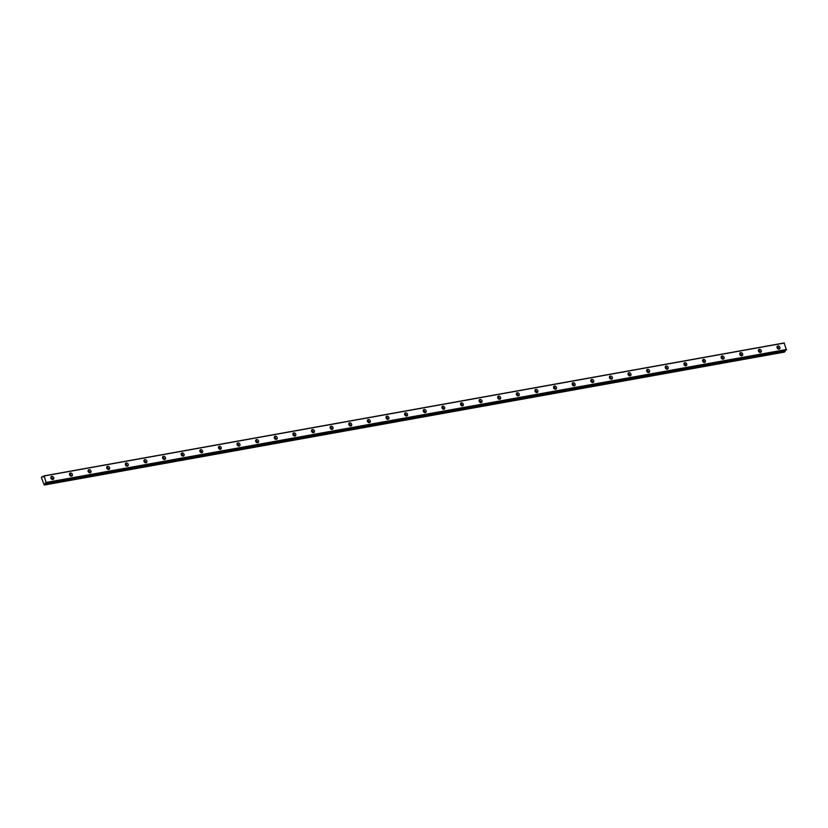 <?xml version="1.0" encoding="UTF-8"?>
<svg xmlns="http://www.w3.org/2000/svg" width="828" height="828" viewBox="0 0 828 828"><rect width="100%" height="100%" fill="white"/><g stroke="black" fill="none" stroke-linecap="round" stroke-linejoin="round"><path stroke-width="1.24" d="M46.213 482.796L44.07 475.883L784.188 342.958L786.331 349.882L46.161 482.786A0.921 0.517 -100.2 0 0 45.385 483.376L785.503 350.461L45.385 483.376M51.771 476.348A1.718 1.366 52.6 0 0 52.889 479.505A1.718 1.366 52.6 0 0 51.771 476.348M777.927 345.938A1.718 1.366 52.6 0 0 779.044 349.095A1.718 1.366 52.6 0 0 777.927 345.938M759.307 349.281A1.718 1.366 52.6 0 0 760.425 352.438A1.718 1.366 52.6 0 0 759.307 349.281M740.687 352.624A1.718 1.366 52.6 0 0 741.805 355.781A1.718 1.366 52.6 0 0 740.687 352.624M722.068 355.968A1.718 1.366 52.6 0 0 723.186 359.124A1.718 1.366 52.6 0 0 722.068 355.968M703.448 359.321A1.718 1.366 52.6 0 0 704.566 362.467A1.718 1.366 52.6 0 0 703.448 359.321M684.828 362.664A1.718 1.366 52.6 0 0 685.946 365.81A1.718 1.366 52.6 0 0 684.828 362.664M666.209 366.007A1.718 1.366 52.6 0 0 667.327 369.164A1.718 1.366 52.6 0 0 666.209 366.007M647.589 369.35A1.718 1.366 52.6 0 0 648.707 372.507A1.718 1.366 52.6 0 0 647.589 369.35M628.97 372.693A1.718 1.366 52.6 0 0 630.087 375.85A1.718 1.366 52.6 0 0 628.97 372.693M610.35 376.036A1.718 1.366 52.6 0 0 611.468 379.193A1.718 1.366 52.6 0 0 610.35 376.036M591.73 379.379A1.718 1.366 52.6 0 0 592.848 382.536A1.718 1.366 52.6 0 0 591.73 379.379M573.111 382.722A1.718 1.366 52.6 0 0 574.228 385.879A1.718 1.366 52.6 0 0 573.111 382.722M554.491 386.065A1.718 1.366 52.6 0 0 555.609 389.222A1.718 1.366 52.6 0 0 554.491 386.065M535.871 389.408A1.718 1.366 52.6 0 0 536.989 392.565A1.718 1.366 52.6 0 0 535.871 389.408M517.252 392.751A1.718 1.366 52.6 0 0 518.369 395.908A1.718 1.366 52.6 0 0 517.252 392.751M498.632 396.094A1.718 1.366 52.6 0 0 499.75 399.251A1.718 1.366 52.6 0 0 498.632 396.094M480.012 399.438A1.718 1.366 52.6 0 0 481.13 402.594A1.718 1.366 52.6 0 0 480.012 399.438M461.393 402.791A1.718 1.366 52.6 0 0 462.51 405.937A1.718 1.366 52.6 0 0 461.393 402.791M442.773 406.134A1.718 1.366 52.6 0 0 443.891 409.28A1.718 1.366 52.6 0 0 442.773 406.134M424.153 409.477A1.718 1.366 52.6 0 0 425.271 412.634A1.718 1.366 52.6 0 0 424.153 409.477M405.534 412.82A1.718 1.366 52.6 0 0 406.651 415.977A1.718 1.366 52.6 0 0 405.534 412.82M386.914 416.163A1.718 1.366 52.6 0 0 388.032 419.32A1.718 1.366 52.6 0 0 386.914 416.163M368.294 419.506A1.718 1.366 52.6 0 0 369.412 422.663A1.718 1.366 52.6 0 0 368.294 419.506M349.675 422.849A1.718 1.366 52.6 0 0 350.793 426.006A1.718 1.366 52.6 0 0 349.675 422.849M331.055 426.192A1.718 1.366 52.6 0 0 332.173 429.349A1.718 1.366 52.6 0 0 331.055 426.192M312.435 429.535A1.718 1.366 52.6 0 0 313.553 432.692A1.718 1.366 52.6 0 0 312.435 429.535M293.816 432.878A1.718 1.366 52.6 0 0 294.934 436.035A1.718 1.366 52.6 0 0 293.816 432.878M275.196 436.221A1.718 1.366 52.6 0 0 276.314 439.378A1.718 1.366 52.6 0 0 275.196 436.221M256.577 439.564A1.718 1.366 52.6 0 0 257.694 442.721A1.718 1.366 52.6 0 0 256.577 439.564M237.957 442.908A1.718 1.366 52.6 0 0 239.075 446.064A1.718 1.366 52.6 0 0 237.957 442.908M219.337 446.261A1.718 1.366 52.6 0 0 220.455 449.407A1.718 1.366 52.6 0 0 219.337 446.261M200.718 449.604A1.718 1.366 52.6 0 0 201.835 452.75A1.718 1.366 52.6 0 0 200.718 449.604M182.108 452.947A1.718 1.366 52.6 0 0 183.216 456.104A1.718 1.366 52.6 0 0 182.108 452.947M163.489 456.29A1.718 1.366 52.6 0 0 164.606 459.447A1.718 1.366 52.6 0 0 163.489 456.29M144.869 459.633A1.718 1.366 52.6 0 0 145.987 462.79A1.718 1.366 52.6 0 0 144.869 459.633M126.249 462.976A1.718 1.366 52.6 0 0 127.367 466.133A1.718 1.366 52.6 0 0 126.249 462.976M107.63 466.319A1.718 1.366 52.6 0 0 108.747 469.476A1.718 1.366 52.6 0 0 107.63 466.319M89.01 469.662A1.718 1.366 52.6 0 0 90.128 472.819A1.718 1.366 52.6 0 0 89.01 469.662M70.39 473.005A1.718 1.366 52.6 0 0 71.508 476.162A1.718 1.366 52.6 0 0 70.39 473.005M43.749 476.576L42.166 476.597L41.4 477.518L44.236 485.042L784.354 352.117L785.482 350.523M44.236 485.042L45.364 483.448M44.07 475.883L43.801 476.131A0.921 0.517 -100.2 0 1 43.025 476.731L43.749 476.597M786.3 349.882L46.202 482.807M50.86 477.953A1.004 0.797 -127.4 0 1 51.916 479.329M777.016 347.543A1.004 0.797 -127.4 0 1 778.072 348.919M758.396 350.886A1.004 0.797 -127.4 0 1 759.452 352.262M739.777 354.229A1.004 0.797 -127.4 0 1 740.832 355.605M721.157 357.572A1.004 0.797 -127.4 0 1 722.213 358.959M702.548 360.915A1.004 0.797 -127.4 0 1 703.593 362.302M683.928 364.258A1.004 0.797 -127.4 0 1 684.973 365.645M665.308 367.601A1.004 0.797 -127.4 0 1 666.354 368.988M646.689 370.944A1.004 0.797 -127.4 0 1 647.734 372.331M628.069 374.297A1.004 0.797 -127.4 0 1 629.114 375.674M609.449 377.64A1.004 0.797 -127.4 0 1 610.505 379.017M590.83 380.983A1.004 0.797 -127.4 0 1 591.885 382.36M572.21 384.327A1.004 0.797 -127.4 0 1 573.266 385.703M553.59 387.67A1.004 0.797 -127.4 0 1 554.646 389.046M534.971 391.013A1.004 0.797 -127.4 0 1 536.026 392.389M516.351 394.356A1.004 0.797 -127.4 0 1 517.407 395.732M497.731 397.699A1.004 0.797 -127.4 0 1 498.787 399.075M479.112 401.042A1.004 0.797 -127.4 0 1 480.168 402.429M460.492 404.385A1.004 0.797 -127.4 0 1 461.548 405.772M441.873 407.728A1.004 0.797 -127.4 0 1 442.928 409.115M423.253 411.071A1.004 0.797 -127.4 0 1 424.309 412.458M404.633 414.424A1.004 0.797 -127.4 0 1 405.689 415.801M386.014 417.767A1.004 0.797 -127.4 0 1 387.069 419.144M367.394 421.11A1.004 0.797 -127.4 0 1 368.45 422.487M348.774 424.453A1.004 0.797 -127.4 0 1 349.83 425.83M330.155 427.797A1.004 0.797 -127.4 0 1 331.21 429.173M311.535 431.14A1.004 0.797 -127.4 0 1 312.591 432.516M292.915 434.483A1.004 0.797 -127.4 0 1 293.971 435.859M274.296 437.826A1.004 0.797 -127.4 0 1 275.351 439.202M255.676 441.169A1.004 0.797 -127.4 0 1 256.732 442.545M237.056 444.512A1.004 0.797 -127.4 0 1 238.112 445.899M218.437 447.855A1.004 0.797 -127.4 0 1 219.492 449.242M199.817 451.198A1.004 0.797 -127.4 0 1 200.873 452.585M181.197 454.541A1.004 0.797 -127.4 0 1 182.253 455.928M162.578 457.894A1.004 0.797 -127.4 0 1 163.633 459.271M143.958 461.237A1.004 0.797 -127.4 0 1 145.014 462.614M125.338 464.58A1.004 0.797 -127.4 0 1 126.394 465.957M106.719 467.923A1.004 0.797 -127.4 0 1 107.775 469.3M88.099 471.267A1.004 0.797 -127.4 0 1 89.155 472.643M69.48 474.61A1.004 0.797 -127.4 0 1 70.535 475.986M786.6 349.468L46.482 482.393M44.205 475.976L784.323 343.061M43.801 476.307L42.166 476.597M44.96 484.483L785.079 351.569M52.557 479.526A1.718 1.366 52.6 0 0 50.85 477.29M778.713 349.116A1.718 1.366 52.6 0 0 777.006 346.88M760.094 352.459A1.718 1.366 52.6 0 0 758.386 350.223M741.474 355.802A1.718 1.366 52.6 0 0 739.766 353.566M722.854 359.145A1.718 1.366 52.6 0 0 721.147 356.909M704.235 362.488A1.718 1.366 52.6 0 0 702.527 360.252M685.615 365.831A1.718 1.366 52.6 0 0 683.907 363.595M666.995 369.174A1.718 1.366 52.6 0 0 665.288 366.939M648.376 372.517A1.718 1.366 52.6 0 0 646.668 370.292M629.756 375.86A1.718 1.366 52.6 0 0 628.048 373.635M611.136 379.203A1.718 1.366 52.6 0 0 609.429 376.978M592.517 382.546A1.718 1.366 52.6 0 0 590.809 380.321M573.897 385.889A1.718 1.366 52.6 0 0 572.189 383.664M555.277 389.243A1.718 1.366 52.6 0 0 553.57 387.007M536.658 392.586A1.718 1.366 52.6 0 0 534.95 390.35M518.038 395.929A1.718 1.366 52.6 0 0 516.33 393.693M499.419 399.272A1.718 1.366 52.6 0 0 497.711 397.036M480.799 402.615A1.718 1.366 52.6 0 0 479.091 400.379M462.179 405.958A1.718 1.366 52.6 0 0 460.471 403.722M443.56 409.301A1.718 1.366 52.6 0 0 441.852 407.065M424.94 412.644A1.718 1.366 52.6 0 0 423.232 410.409M406.32 415.987A1.718 1.366 52.6 0 0 404.613 413.762M387.701 419.33A1.718 1.366 52.6 0 0 385.993 417.105M369.081 422.673A1.718 1.366 52.6 0 0 367.373 420.448M350.461 426.016A1.718 1.366 52.6 0 0 348.754 423.791M331.842 429.359A1.718 1.366 52.6 0 0 330.144 427.134M313.222 432.713A1.718 1.366 52.6 0 0 311.525 430.477M294.602 436.056A1.718 1.366 52.6 0 0 292.905 433.82M275.983 439.399A1.718 1.366 52.6 0 0 274.285 437.163M257.363 442.742A1.718 1.366 52.6 0 0 255.666 440.506M238.743 446.085A1.718 1.366 52.6 0 0 237.046 443.849M220.124 449.428A1.718 1.366 52.6 0 0 218.426 447.192M201.504 452.771A1.718 1.366 52.6 0 0 199.807 450.535M182.884 456.114A1.718 1.366 52.6 0 0 181.187 453.889M164.265 459.457A1.718 1.366 52.6 0 0 162.567 457.232M145.645 462.8A1.718 1.366 52.6 0 0 143.948 460.575M127.026 466.143A1.718 1.366 52.6 0 0 125.328 463.918M108.416 469.486A1.718 1.366 52.6 0 0 106.708 467.261M89.797 472.829A1.718 1.366 52.6 0 0 88.089 470.604M71.177 476.183A1.718 1.366 52.6 0 0 69.469 473.947M786.569 349.695L46.451 482.61M45.064 483.676L785.182 350.751M42.994 476.711L43.76 476.576"/></g></svg>
